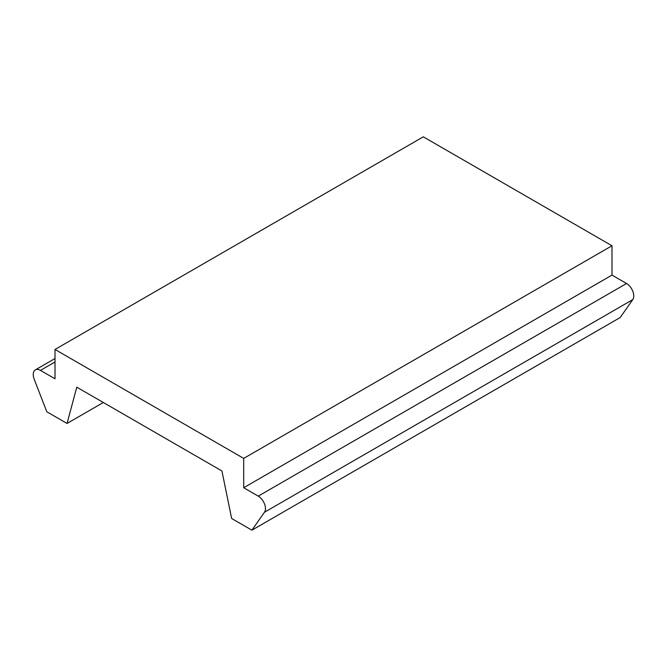 <?xml version="1.0" encoding="UTF-8"?>
<svg xmlns="http://www.w3.org/2000/svg" width="667" height="667" viewBox="0 0 667 667"><rect width="100%" height="100%" fill="white"/><g stroke="black" fill="none" stroke-linecap="round" stroke-linejoin="round"><path stroke-width="1" d="M55.011 361.981L40.454 370.385A10.205 5.895 -120 0 0 35.351 369.885A10.205 5.895 -120 0 0 33.35 376.063A10.205 5.895 -120 0 0 34.209 379.29L46.815 411.764L67.05 423.453L76.772 387.168L221.928 470.969L231.649 518.484L251.893 530.173L264.491 512.239A10.205 5.895 -120 0 0 265.358 507.12A10.205 5.895 -120 0 0 258.254 496.131L243.697 487.727L243.697 458.396L611.989 245.764L611.989 275.096L243.697 487.727M251.893 530.173L620.185 317.534L632.791 299.608A10.205 5.895 -120 0 0 633.65 294.489A10.205 5.895 -120 0 0 626.546 283.5L258.254 496.131M243.697 458.396L55.011 349.466L55.011 378.789L40.454 370.385M55.011 349.466L423.303 136.827L611.989 245.764M67.05 423.453L103.335 402.501M611.989 275.096L626.546 283.5M632.791 299.608L264.491 512.239M55.011 358.538L35.351 369.885"/></g></svg>
